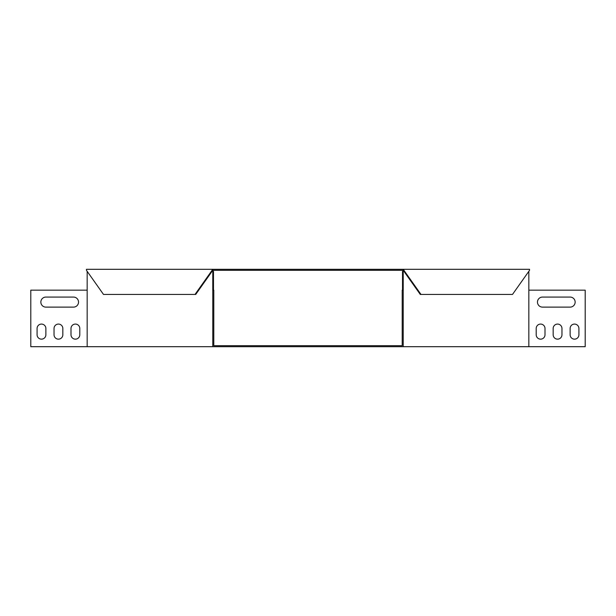 <?xml version="1.0" encoding="UTF-8"?>
<svg xmlns="http://www.w3.org/2000/svg" width="616" height="616" viewBox="0 0 616 616"><rect width="100%" height="100%" fill="white"/><g stroke="black" fill="none" stroke-linecap="round" stroke-linejoin="round"><path stroke-width="0.92" d="M212.782 270.316L403.218 270.316L403.218 269.308L212.782 269.308L212.782 270.316L212.073 270.316L212.073 269.308L86.448 269.308L86.448 270.316L103.503 294.433L195.726 294.433L212.782 270.316M212.782 269.308L212.073 269.308M420.982 294.433L403.927 270.316L403.218 270.316L420.274 294.433L512.497 294.433L529.552 270.316L529.552 269.308L403.218 269.308M195.018 294.433L212.073 270.316M403.927 270.316L403.927 269.308M402.51 290.159L402.51 271.317L403.218 271.317L403.218 290.159L402.21 290.159L402.21 345.684L213.79 345.684L213.79 290.159L212.782 290.159L212.782 271.317L213.49 271.317L213.49 290.159M528.836 271.317L528.836 290.159L585.2 290.159L585.2 346.692L30.8 346.692L30.8 290.159L87.164 290.159L87.164 346.692M87.164 271.317L87.164 290.159M212.782 271.317L212.073 271.317M212.782 290.159L212.782 346.692M403.218 290.159L403.218 346.692M45.877 297.074A5.028 5.028 0 0 0 40.849 302.094A5.028 5.028 0 0 0 45.877 307.122L73.512 307.122A5.028 5.028 0 0 0 78.532 302.094A5.028 5.028 0 0 0 73.512 297.074L45.877 297.074A5.028 5.028 0 0 0 40.849 302.094A5.028 5.028 0 0 0 45.877 307.122M79.795 328.474A4.397 4.397 0 0 0 75.398 324.078A4.397 4.397 0 0 0 71.002 328.474L71.002 334.757A4.397 4.397 0 0 0 75.398 339.154A4.397 4.397 0 0 0 79.795 334.757L79.795 328.474A4.397 4.397 0 0 0 75.398 324.078A4.397 4.397 0 0 0 71.002 328.474M45.877 328.474A4.397 4.397 0 0 0 41.48 324.078A4.397 4.397 0 0 0 37.083 328.474L37.083 334.757A4.397 4.397 0 0 0 41.48 339.154A4.397 4.397 0 0 0 45.877 334.757L45.877 328.474A4.397 4.397 0 0 0 41.48 324.078A4.397 4.397 0 0 0 37.083 328.474M62.832 328.474A4.397 4.397 0 0 0 58.435 324.078A4.397 4.397 0 0 0 54.039 328.474L54.039 334.757A4.397 4.397 0 0 0 58.435 339.154A4.397 4.397 0 0 0 62.832 334.757L62.832 328.474A4.397 4.397 0 0 0 58.435 324.078A4.397 4.397 0 0 0 54.039 328.474M73.512 297.074A5.028 5.028 0 0 1 78.532 302.094A5.028 5.028 0 0 1 73.512 307.122M79.795 334.757A4.397 4.397 0 0 1 75.398 339.154A4.397 4.397 0 0 1 71.002 334.757M45.877 334.757A4.397 4.397 0 0 1 41.48 339.154A4.397 4.397 0 0 1 37.083 334.757M62.832 334.757A4.397 4.397 0 0 1 58.435 339.154A4.397 4.397 0 0 1 54.039 334.757M403.218 271.317L403.927 271.317M528.836 290.159L528.836 346.692M570.123 307.122A5.028 5.028 0 0 0 575.152 302.094A5.028 5.028 0 0 0 570.123 297.074L542.488 297.074A5.028 5.028 0 0 0 537.468 302.094A5.028 5.028 0 0 0 542.488 307.122L570.123 307.122A5.028 5.028 0 0 0 575.152 302.094A5.028 5.028 0 0 0 570.123 297.074M544.998 328.474A4.397 4.397 0 0 0 540.602 324.078A4.397 4.397 0 0 0 536.205 328.474L536.205 334.757A4.397 4.397 0 0 0 540.602 339.154A4.397 4.397 0 0 0 544.998 334.757L544.998 328.474A4.397 4.397 0 0 0 540.602 324.078A4.397 4.397 0 0 0 536.205 328.474M578.917 328.474A4.397 4.397 0 0 0 574.52 324.078A4.397 4.397 0 0 0 570.123 328.474L570.123 334.757A4.397 4.397 0 0 0 574.52 339.154A4.397 4.397 0 0 0 578.917 334.757L578.917 328.474A4.397 4.397 0 0 0 574.52 324.078A4.397 4.397 0 0 0 570.123 328.474M561.961 328.474A4.397 4.397 0 0 0 557.565 324.078A4.397 4.397 0 0 0 553.168 328.474L553.168 334.757A4.397 4.397 0 0 0 557.565 339.154A4.397 4.397 0 0 0 561.961 334.757L561.961 328.474A4.397 4.397 0 0 0 557.565 324.078A4.397 4.397 0 0 0 553.168 328.474M542.488 307.122A5.028 5.028 0 0 1 537.468 302.094A5.028 5.028 0 0 1 542.488 297.074M544.998 334.757A4.397 4.397 0 0 1 540.602 339.154A4.397 4.397 0 0 1 536.205 334.757M578.917 334.757A4.397 4.397 0 0 1 574.52 339.154A4.397 4.397 0 0 1 570.123 334.757M561.961 334.757A4.397 4.397 0 0 1 557.565 339.154A4.397 4.397 0 0 1 553.168 334.757"/></g></svg>
